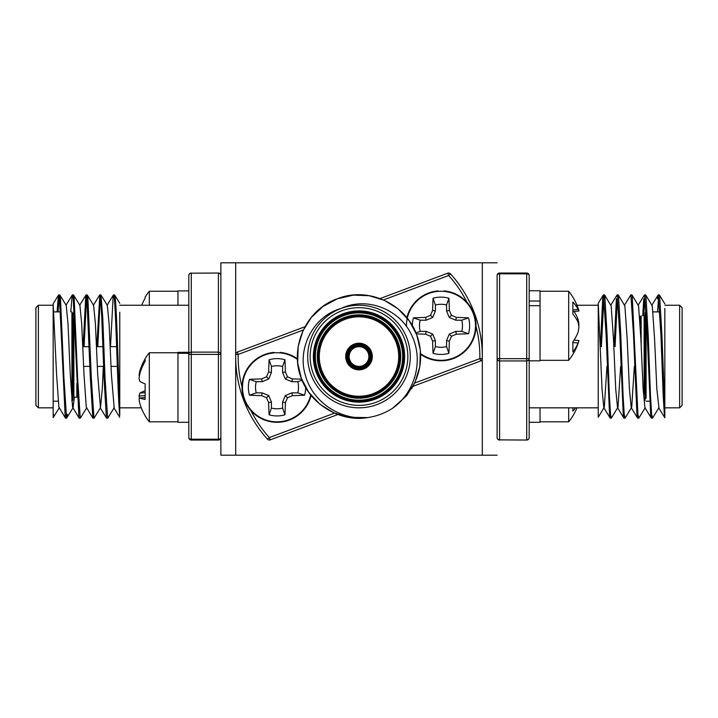 <?xml version="1.0" encoding="UTF-8"?>
<svg xmlns="http://www.w3.org/2000/svg" width="718" height="718" viewBox="0 0 718 718"><rect width="100%" height="100%" fill="white"/><g stroke="black" fill="none" stroke-linecap="round" stroke-linejoin="round"><path stroke-width="1.08" d="M235.684 262.806L235.684 455.194L220.884 455.194L220.884 262.806L497.116 262.806M235.684 455.194L497.116 455.194M72.895 345.914L72.895 345.187M72.895 400.186L72.895 315.66M35.9 313.811L35.9 402.161L35.9 307.699L38.368 305.231L38.368 407.833L53.168 407.833M53.662 414.268L53.168 417.58L53.168 305.231L38.368 305.231M110.491 346.668L113.193 295.708L113.534 294.874L114.333 298.796C116.154 315.687 117.887 401.165 119.762 415.39L119.762 312.213M113.534 294.874L114.638 294.972L115.32 298.796C116.81 312.438 118.291 373.575 119.762 401.883M57.072 311.89L58.382 295.708L58.723 294.874L59.522 298.796L65.23 417.355L65.571 418.19L66.684 418.091L67.357 414.268M58.059 311.89L59.235 296.516M58.723 294.874L59.827 294.972L60.509 298.796L63.938 378.189L66.559 418.19M53.168 408.228L53.168 414.268M70.777 311.89L72.087 295.708L72.419 294.874L73.227 298.796L78.935 417.355L79.276 418.19L80.389 418.091L86.77 407.707M72.419 294.874L73.532 294.972L74.214 298.796L77.634 378.189L80.263 418.19M83.091 346.668L85.783 295.708L86.124 294.874L86.923 298.796L90.351 378.189L92.855 418.1L94.085 418.091L100.475 407.707L102.261 389.129L103.338 366.395M84.078 346.668L86.636 296.516M86.124 294.874L87.237 294.972L87.91 298.796L91.339 378.189L93.959 418.19M96.795 346.668L99.829 294.874L100.628 298.796L101.768 317.365L104.056 378.189L106.336 417.355L106.677 418.19L107.79 418.091L114.171 407.707L111.398 374.545L109.118 323.944L107.323 305.356L100.942 294.972L102.755 317.365L105.043 378.189L107.664 418.19M97.783 346.668L100.34 296.516M99.829 294.874L100.942 294.972M66.083 416.548L66.37 414.268M149.308 352.753A54.676 54.676 0 0 0 145.135 358.623L145.135 361.342A54.541 53.644 151.1 0 0 139.902 373.441A53.922 52.261 20.7 0 0 139.068 378.592A53.922 28.164 5.9 0 0 139.902 381.438A54.541 8.616 5.1 0 0 145.135 383.825L145.135 399.468A54.541 8.616 174.9 0 1 139.902 397.987A53.922 12.43 174.9 0 0 139.068 399.289A53.922 45.737 170.5 0 0 139.902 403.776A54.541 53.644 151.1 0 0 145.135 415.731L145.135 415.937A54.676 54.676 0 0 0 149.308 421.807L149.308 352.753L177.965 352.753L177.965 422.301L188.816 422.301L188.816 437.576L188.816 275.497L188.816 290.898L177.965 290.898L188.816 290.898M191.284 273.028A2.468 2.468 0 0 0 188.816 275.497A2.468 2.307 -0 0 1 191.284 273.181L218.416 273.028L191.284 273.181L191.284 352.125L218.416 352.125L218.416 273.181A2.468 2.307 -0 0 1 220.884 275.497L220.884 437.576A2.468 1.651 180 0 1 218.416 439.228L218.416 354.396L191.284 354.396L191.284 439.228L218.416 439.228L218.416 440.044A2.468 2.468 0 0 0 220.884 437.576M53.168 417.58L59.361 407.707M65.455 418.1L58.876 407.142L56.587 374.545L53.168 303.813L58.607 294.963M188.816 422.301L188.816 352.35L177.965 352.35L188.816 352.26L188.816 323.989M59.827 294.972L66.218 305.356L68.013 323.944L70.292 374.545L72.581 407.142L79.159 418.1M66.684 418.091L73.065 407.707L74.385 397.233M73.532 294.972L79.913 305.356L81.708 323.944L83.997 374.545L86.277 407.142L92.855 418.1M87.237 294.972L93.618 305.356L95.413 323.944L97.693 374.545L100.475 407.707M38.368 407.833L35.9 405.365L35.9 310.804M72.895 312.877L72.895 397.413M355.536 347.297A9.864 9.864 0 0 0 349.765 359.996A9.864 9.864 0 0 0 362.464 365.767A9.864 9.864 0 0 0 368.235 353.068A9.864 9.864 0 0 0 355.536 347.297A9.864 9.864 0 0 1 368.235 353.068A9.864 9.864 0 0 1 362.464 365.767M363.335 368.083A12.332 12.332 0 0 1 347.449 360.867A12.332 12.332 0 0 1 354.665 344.99A12.332 12.332 0 0 1 370.551 352.206A12.332 12.332 0 0 1 363.335 368.083A12.332 12.332 0 0 0 370.551 352.206A12.332 12.332 0 0 0 354.665 344.99M344.712 318.433A40.693 40.693 0 0 0 320.892 370.82A40.693 40.693 0 0 0 373.288 394.64A40.693 40.693 0 0 0 397.108 342.244A40.693 40.693 0 0 0 344.712 318.433A40.693 40.693 0 0 1 397.108 342.244A40.693 40.693 0 0 1 373.288 394.64M343.321 314.735A44.642 44.642 0 0 0 317.203 372.211A44.642 44.642 0 0 0 374.679 398.328A44.642 44.642 0 0 0 400.797 340.862A44.642 44.642 0 0 0 343.321 314.735A44.642 44.642 0 0 1 400.797 340.862A44.642 44.642 0 0 1 374.679 398.328M377.013 404.566A51.301 51.301 0 0 1 310.966 374.545A51.301 51.301 0 0 1 340.987 308.498C313.739 315.956 297.324 347.449 305.078 374.204C311.8 401.479 339.847 420.56 367.67 417.58L348.885 417.355L333.744 412.787L319.824 404.153L308.677 392.163L301.264 378.189L297.656 362.787L298.176 346.417L302.987 330.765L311.379 317.365L322.912 306.532L337.343 298.796L353.31 295.134L369.115 295.708L384.256 300.286L398.176 308.919L409.323 320.901L416.736 334.884L420.344 350.285L419.824 366.647L415.013 382.299L406.621 395.708L392.611 408.228C415.498 392.261 424.132 359.35 411.252 334.4C399.468 309.153 366.521 296.184 340.987 308.498A51.301 51.301 0 0 1 407.034 338.519A51.301 51.301 0 0 1 377.013 404.566A51.301 51.301 0 0 0 407.034 338.519A51.301 51.301 0 0 0 340.987 308.498M367.67 417.58L348.885 417.355L333.744 412.787L319.824 404.153L308.677 392.163L301.264 378.189L297.656 362.787L298.176 346.417L302.987 330.765L311.379 317.365L322.912 306.532L337.343 298.796L322.912 306.532L311.379 317.365L302.987 330.765L298.176 346.417L297.656 362.787L301.264 378.189L308.677 392.163L319.824 404.153L333.744 412.787L348.885 417.355L367.67 417.58C340.673 422.462 310.364 404.413 301.264 378.189C289.201 347.763 305.904 309.44 337.343 298.796L353.31 295.134L369.115 295.708L384.256 300.286L398.176 308.919L409.323 320.901L416.736 334.884L420.344 350.285L419.824 366.647L415.013 382.299L406.621 395.708L392.611 408.228A61.658 61.658 0 0 1 367.67 417.58L348.885 417.355L333.744 412.787L319.824 404.153L308.677 392.163L301.264 378.189L297.656 362.787L298.176 346.417L302.987 330.765L311.379 317.365L322.912 306.532L337.343 298.796L353.31 295.134L369.115 295.708L384.256 300.286L398.176 308.919L409.323 320.901L416.736 334.884L420.344 350.285L419.824 366.647L415.013 382.299L406.621 395.708L392.611 408.228L406.621 395.708L415.013 382.299L419.824 366.647L420.344 350.285L416.736 334.884L409.323 320.901L398.176 308.919L384.256 300.286L369.115 295.708L353.31 295.134L337.343 298.796C368.029 286.141 405.823 304.028 416.736 334.884C423.288 353.346 421.556 371.305 411.558 388.779M380.064 298.58L447.79 273.181A2.468 2.468 0 0 1 450.482 273.836A123.317 123.317 0 0 1 482.299 358.677A2.468 2.468 0 0 1 480.701 360.939L412.976 386.338M337.936 414.483L270.21 439.883A2.468 2.468 0 0 1 267.518 439.228A123.317 123.317 0 0 1 235.701 354.396A2.468 2.468 0 0 1 237.299 352.125L305.024 326.726M645.105 395.564L645.105 314.852M641.156 345.735L641.156 315.839L640.169 316.826L640.169 324.231L640.169 319.357M645.105 400.186L645.105 315.66M664.832 407.833L679.632 407.833L679.632 305.231L682.1 307.699L682.1 405.365L682.1 310.804M620.639 366.395L618.019 407.142L611.323 418.19L610.515 414.268L609.376 395.708L607.096 334.884L604.807 295.708L604.466 294.874L603.362 294.972L602.68 298.796L600.392 346.668M603.955 296.516L601.379 346.668M611.323 418.19L610.21 418.091L609.537 414.268L606.109 334.884L603.479 294.874M664.832 308.498L664.832 408.228L661.906 334.884L659.618 295.708L659.277 294.874L658.173 294.972L657.491 298.796M664.832 408.228L664.832 417.58L664.338 414.268L663.199 395.708L660.919 334.884L658.289 294.874M645.697 294.963L652.276 305.931L654.556 338.519L656.844 389.129L658.927 407.725L652.545 418.1L651.63 414.268L650.481 395.708L648.201 334.884L645.913 295.708L645.581 294.874L644.468 294.972L638.087 305.356M652.429 418.19L651.316 418.091L650.643 414.268L647.214 334.884L644.593 294.874M645.222 407.725L638.84 418.1L637.925 414.268L632.217 295.708L631.876 294.874L630.763 294.972L624.382 305.356M638.724 418.19L637.611 418.091L636.938 414.268L633.509 334.884L630.889 294.874M634.344 366.395L631.723 407.142L625.019 418.19L624.22 414.268L623.08 395.708L620.792 334.884L618.512 295.708L618.171 294.874L617.058 294.972L610.677 305.356M625.028 418.19L623.915 418.091L623.233 414.268L619.813 334.884L617.184 294.874M658.478 298.796L657.58 311.89M644.773 298.796L643.696 315.839M643.786 298.796L642.709 315.839M617.372 298.796L615.075 346.668M616.385 298.796L614.087 346.668M610.21 418.091L603.829 407.707L602.034 389.129L598.238 303.301L598.238 313.03M529.184 360.813L540.035 360.813L540.035 290.763L529.184 290.763L529.184 275.497L529.184 437.576A2.468 2.307 0 0 1 526.716 439.883L526.716 360.939L499.584 360.939L499.584 439.883L526.716 440.044A2.468 2.468 0 0 0 529.184 437.576M540.035 305.697L529.184 305.697L529.184 290.763M526.716 440.044L499.584 439.883A2.468 2.307 0 0 1 497.116 437.576L497.116 275.497A2.468 1.651 180 0 1 499.584 273.836L499.584 358.677L526.716 358.677L526.716 273.836L499.584 273.836L499.584 273.028A2.468 2.468 0 0 0 497.116 275.497M598.238 312.213L598.238 417.275L604.314 407.142L606.943 366.395M651.316 418.091L644.935 407.707L643.14 389.129L640.86 338.519L638.571 305.931L631.993 294.963M637.611 418.091L631.23 407.707L629.435 389.129L627.155 338.519L624.866 305.931L618.288 294.963M623.915 418.091L617.525 407.707L615.739 389.129L613.45 338.519L611.171 305.931L604.583 294.963M645.105 312.877L645.105 397.413M141.706 305.231A54.541 54.335 90 0 1 145.135 298.248L145.135 297.126A54.676 54.676 0 0 1 149.308 291.257L149.308 305.231M177.965 305.231L177.965 290.898M139.427 398.625A53.922 52.261 159.3 0 1 139.068 395.968A53.922 28.164 174.1 0 1 139.902 393.123A54.541 8.616 174.9 0 1 145.135 390.736L145.135 383.825M139.427 375.936A53.922 12.43 5.1 0 1 139.068 375.272A53.922 45.737 9.5 0 1 139.902 370.784A54.541 53.644 28.9 0 1 145.135 358.829M139.534 375.308L139.068 375.272M140.746 370.811L139.902 370.784M145.135 395.627L139.068 395.968M145.135 392.683L139.902 393.123M145.135 397.521L139.902 397.987M177.965 353.319L188.816 353.319M297.782 381.689L291.831 381.689L285.306 378.987L282.605 372.471L282.605 366.512A21.504 21.504 0 0 0 271.431 366.512L271.431 372.471L268.729 378.987L262.205 381.689L256.254 381.689A21.504 21.504 0 0 0 256.254 392.872L262.205 392.872L268.729 395.573L271.431 402.089L271.431 408.048A21.504 21.504 0 0 0 282.605 408.048L282.605 402.089L285.306 395.573L291.831 392.872L297.782 392.872A21.504 21.504 0 0 0 297.782 381.689L302.072 380.217M305.671 387.496A28.657 28.657 0 0 1 304.558 395.205A54.541 4.757 180 0 1 292.388 395.663A53.922 4.703 157.5 0 1 287.496 397.763A53.922 4.703 112.5 0 1 285.396 402.645A54.541 4.757 90 0 1 284.938 414.816A28.657 28.657 0 0 1 269.097 414.816A54.541 4.757 -90 0 1 268.64 402.645A53.922 4.703 -112.5 0 1 266.54 397.763A53.922 4.703 -157.5 0 1 261.657 395.663A54.541 4.757 180 0 1 249.478 395.205A28.657 28.657 0 0 1 249.478 379.355A54.541 4.757 -0 0 1 261.657 378.898A53.922 4.703 -22.5 0 1 266.54 376.797A53.922 4.703 -67.5 0 1 268.64 371.915A54.541 4.757 -90 0 1 269.097 359.745A28.657 28.657 0 0 1 284.938 359.745A54.541 4.757 90 0 1 285.396 371.915A53.922 4.703 67.5 0 1 287.496 376.797A53.922 4.703 22.5 0 1 292.388 378.898A54.541 4.757 0 0 1 301.668 379.221M310.706 394.864A34.527 34.527 0 0 1 242.487 387.28A34.527 34.527 0 0 1 297.405 359.413M282.605 366.512L284.938 359.745M271.431 366.512L269.097 359.745M282.605 372.471L285.396 371.915M285.306 378.987L287.496 376.797M291.831 381.689L292.388 378.898M297.782 392.872L304.558 395.205M256.254 381.689L249.478 379.355M256.254 392.872L249.478 395.205M262.205 381.689L261.657 378.898M268.729 378.987L266.54 376.797M271.431 372.471L268.64 371.915M271.431 408.048L269.097 414.816M282.605 408.048L284.938 414.816M271.431 402.089L268.64 402.645M268.729 395.573L266.54 397.763M262.205 392.872L261.657 395.663M291.831 392.872L292.388 395.663M285.306 395.573L287.496 397.763M282.605 402.089L285.396 402.645M274.007 352.879L273.962 352.394A35.02 35.02 0 0 0 272.616 422.022A35.02 35.02 0 0 0 311.1 395.358M297.378 358.785A35.02 35.02 0 0 0 280.074 352.394L280.029 352.879M461.746 320.201L455.795 320.201L449.271 317.5L446.569 310.975L446.569 305.024A21.504 21.504 0 0 0 435.395 305.024L435.395 310.975L432.694 317.5L426.169 320.201L420.218 320.201A21.504 21.504 0 0 0 420.218 331.375L426.169 331.375L432.694 334.076L435.395 340.592L435.395 346.552A21.504 21.504 0 0 0 446.569 346.552L446.569 340.592L449.271 334.076L455.795 331.375L461.746 331.375A21.504 21.504 0 0 0 461.746 320.201L468.522 317.868A28.657 28.657 0 0 1 468.522 333.708A54.541 4.757 180 0 1 456.343 334.166A53.922 4.703 157.5 0 1 451.46 336.266A53.922 4.703 112.5 0 1 449.36 341.149A54.541 4.757 90 0 1 448.903 353.328A28.657 28.657 0 0 1 433.062 353.328A54.541 4.757 -90 0 1 432.604 341.149A53.922 4.703 -112.5 0 1 430.504 336.266A53.922 4.703 -157.5 0 1 425.612 334.166A54.541 4.757 180 0 1 416.332 333.843M406.451 325.784A34.527 34.527 0 0 1 440.978 291.257A34.527 34.527 0 0 1 475.513 325.784A34.527 34.527 0 0 1 420.595 353.651M412.329 325.577A28.657 28.657 0 0 1 413.442 317.868A54.541 4.757 -0 0 1 425.612 317.41A53.922 4.703 -22.5 0 1 430.504 315.301A53.922 4.703 -67.5 0 1 432.604 310.418A54.541 4.757 -90 0 1 433.062 298.248A28.657 28.657 0 0 1 448.903 298.248A54.541 4.757 90 0 1 449.36 310.418A53.922 4.703 67.5 0 1 451.46 315.301A53.922 4.703 22.5 0 1 456.343 317.41A54.541 4.757 0 0 1 468.522 317.868M446.569 305.024L448.903 298.248M435.395 305.024L433.062 298.248M446.569 310.975L449.36 310.418M449.271 317.5L451.46 315.301M455.795 320.201L456.343 317.41M461.746 331.375L468.522 333.708M420.218 320.201L413.442 317.868M420.218 331.375L415.928 332.847M426.169 320.201L425.612 317.41M432.694 317.5L430.504 315.301M435.395 310.975L432.604 310.418M435.395 346.552L433.062 353.328M446.569 346.552L448.903 353.328M435.395 340.592L432.604 341.149M432.694 334.076L430.504 336.266M426.169 331.375L425.612 334.166M455.795 331.375L456.343 334.166M449.271 334.076L451.46 336.266M446.569 340.592L449.36 341.149M437.971 291.391L437.926 290.898A35.02 35.02 0 0 0 406.9 317.706M420.622 354.279A35.02 35.02 0 0 0 473.835 337.927A35.02 35.02 0 0 0 444.038 290.898L443.993 291.391M540.035 360.319L568.692 360.319L568.692 291.257L540.035 291.257M574.041 340.09L578.932 340.556A53.922 24.807 -174.4 0 1 578.753 341.212A53.922 24.807 -174.4 0 1 578.098 342.944A54.541 41.626 -172.2 0 1 572.865 351.973L572.865 341.795A54.541 41.626 -7.8 0 0 578.098 332.174A53.922 51.229 -16.2 0 0 578.932 327.076A53.922 47.648 -169.3 0 0 578.098 322.328A54.541 34.922 -173.5 0 0 572.865 314.152L572.865 302.018A54.541 34.922 -6.5 0 1 578.098 309.494A53.922 16.155 -5.2 0 1 578.932 311.02A53.922 24.807 -5.6 0 0 578.753 310.364A54.676 54.676 0 0 0 568.692 291.257M574.041 311.477A54.541 41.626 -172.2 0 1 578.098 319.402A53.922 51.229 -163.8 0 1 578.932 324.491A53.922 47.648 -10.7 0 1 578.753 325.784M572.865 309.898L578.098 309.494M572.865 311.594L578.932 311.02M572.865 342.576L578.098 342.944M576.572 319.339L578.098 319.402M529.184 305.697L529.184 358.632L526.716 358.677L526.716 360.939A2.468 2.307 0 0 0 529.184 358.632M540.035 301.021L529.184 301.021M540.035 421.807L568.692 421.807L568.692 407.833M575.576 407.833A54.541 34.922 -173.5 0 1 572.865 411.055L572.865 407.833M598.238 407.833L529.184 407.833L529.184 422.301L540.035 422.301L540.035 407.833M482.316 262.806L482.316 455.194M76.844 383.538L76.844 397.233L77.418 397.045M76.844 397.233L73.882 397.233L73.882 318.433M71.908 311.89L71.908 401.174M188.816 354.441L191.284 354.396L191.284 352.125A2.468 2.307 -0 0 0 188.816 354.441M191.284 440.044L191.284 439.228A2.468 1.651 180 0 1 188.816 437.576A2.468 2.468 0 0 0 191.284 440.044L218.416 440.044M218.416 352.125L218.416 354.396L220.884 354.441A2.468 2.307 -0 0 0 218.416 352.125M362.814 366.692A10.851 10.851 0 0 1 348.84 360.346A10.851 10.851 0 0 1 355.186 346.372A10.851 10.851 0 0 1 369.16 352.726A10.851 10.851 0 0 1 362.814 366.692M355.015 345.914A11.344 11.344 0 0 0 348.374 360.517A11.344 11.344 0 0 0 362.985 367.158A11.344 11.344 0 0 0 369.626 352.547A11.344 11.344 0 0 0 355.015 345.914M354.324 344.066A13.319 13.319 0 0 1 371.466 351.856A13.319 13.319 0 0 1 363.676 369.007A13.319 13.319 0 0 1 346.534 361.208A13.319 13.319 0 0 1 354.324 344.066M373.638 395.564A41.68 41.68 0 0 1 319.968 371.17A41.68 41.68 0 0 1 344.362 317.509A41.68 41.68 0 0 1 398.032 341.894A41.68 41.68 0 0 1 373.638 395.564M372.947 393.715A39.705 39.705 0 0 0 396.183 342.594A39.705 39.705 0 0 0 345.053 319.357A39.705 39.705 0 0 0 321.817 370.479A39.705 39.705 0 0 0 372.947 393.715M374.329 397.413A43.654 43.654 0 0 0 399.872 341.203A43.654 43.654 0 0 0 343.671 315.66A43.654 43.654 0 0 0 318.128 371.861A43.654 43.654 0 0 0 374.329 397.413M375.02 399.253A45.629 45.629 0 0 1 316.279 372.552A45.629 45.629 0 0 1 342.98 313.811A45.629 45.629 0 0 1 401.721 340.511A45.629 45.629 0 0 1 375.02 399.253M341.849 310.804A48.833 48.833 0 0 0 313.272 373.683A48.833 48.833 0 0 0 376.151 402.259A48.833 48.833 0 0 0 404.728 339.381A48.833 48.833 0 0 0 341.849 310.804M467.05 302.404A120.857 120.857 0 0 0 448.66 275.497L383.475 299.936M414.654 383.071L479.839 358.632A120.857 120.857 0 0 0 475.998 326.259M250.95 410.669A120.857 120.857 0 0 0 269.34 437.576L334.525 413.128M303.346 329.993L238.161 354.441A120.857 120.857 0 0 0 242.002 386.805M270.21 439.883L269.34 437.576L267.518 439.228A123.317 123.317 0 0 1 235.701 354.396L238.161 354.441L237.299 352.125M447.79 273.181L448.66 275.497L450.482 273.836A123.317 123.317 0 0 1 482.299 358.677L479.839 358.632L480.701 360.939M644.118 315.839L644.118 394.64M526.716 273.028L526.716 273.836A2.468 1.651 -0 0 1 529.184 275.497A2.468 2.468 0 0 0 526.716 273.028L499.584 273.028M499.584 360.939L499.584 358.677L497.116 358.632A2.468 2.307 0 0 0 499.584 360.939M646.092 398.328L646.092 311.89M83.656 366.395L89.938 366.395M97.361 366.395L103.643 366.395M111.057 366.395L117.348 366.395M58.122 401.174L53.168 401.174M119.762 305.231L188.816 305.231M220.884 275.497A2.468 2.468 0 0 0 218.416 273.028M119.762 407.833L141.284 407.833M119.762 303.301L114.638 294.972M119.753 417.275L113.884 407.725M113.417 294.963L107.036 305.347M106.56 418.1L100.179 407.725M99.712 294.963L93.331 305.347M86.007 294.963L79.626 305.347M72.303 294.963L65.93 305.347M60.42 311.89L53.518 311.89M82.785 346.668L89.22 346.668M96.49 346.668L102.925 346.668M110.195 346.668L116.621 346.668M646.092 401.174L649.745 401.174M679.632 305.231L664.832 305.231M598.238 305.231L576.967 305.231M497.116 437.576A2.468 2.468 0 0 0 499.584 440.044M598.238 303.301L603.362 294.972M658.639 407.707L664.841 417.795M651.782 305.356L658.173 294.972M659.393 294.963L664.832 303.813M679.632 407.833L682.1 405.365M653.021 311.89L659.941 311.89M149.308 291.257L177.965 291.257M149.308 421.807L177.965 421.807M568.692 360.319A54.676 54.676 0 0 0 578.753 341.212M568.692 421.807A54.676 54.676 0 0 0 576.967 407.833"/></g></svg>
